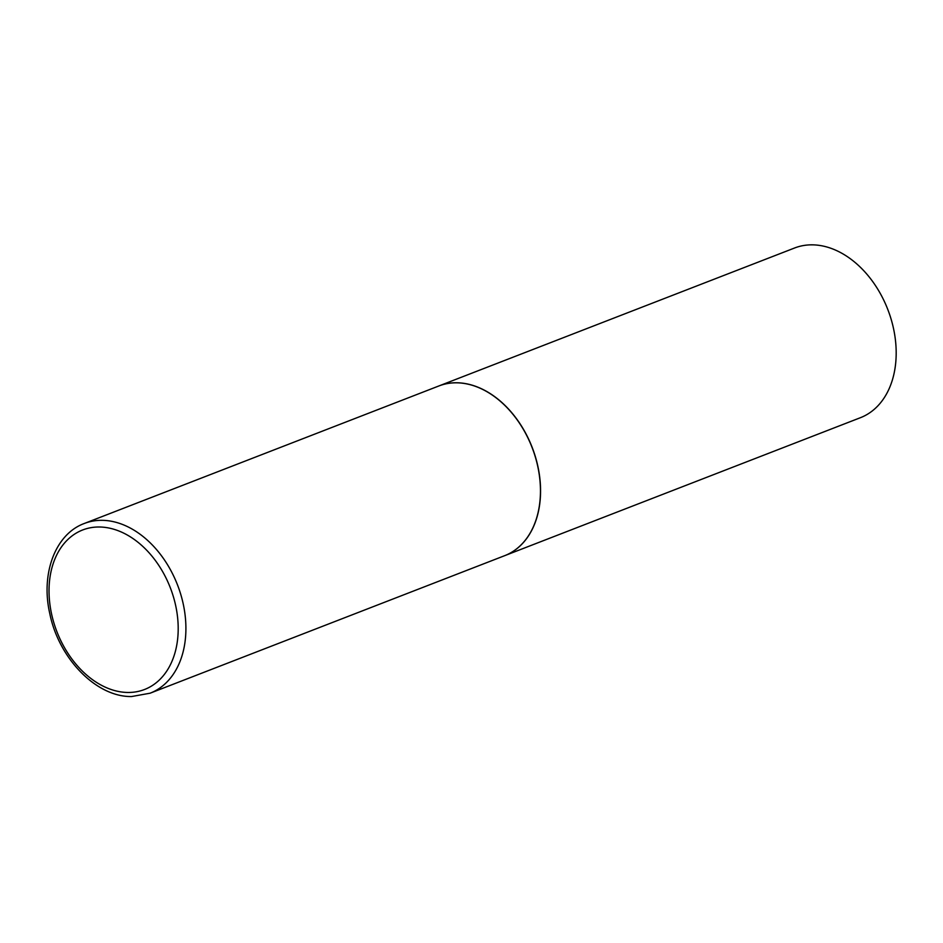 <?xml version="1.0" encoding="UTF-8"?>
<svg xmlns="http://www.w3.org/2000/svg" width="943" height="943" viewBox="0 0 943 943"><rect width="100%" height="100%" fill="white"/><g stroke="black" fill="none" stroke-linecap="round" stroke-linejoin="round"><path stroke-width="1.41" d="M438.825 385.982A91.011 64.69 68.8 0 1 456.377 382.811A91.011 64.69 68.8 0 1 535.989 459.253A91.011 64.69 68.8 0 1 504.646 555.686L150.114 693.199A91.011 64.69 68.8 0 0 181.445 596.754A91.011 64.69 68.8 0 0 101.832 520.324A91.011 64.69 68.8 0 0 84.292 523.483L438.825 385.982M438.884 385.958A91.011 64.69 68.8 0 1 438.943 385.935A91.011 64.69 68.8 0 1 538.83 471.229A91.011 64.69 68.8 0 1 504.764 555.639A91.011 64.69 68.8 0 1 504.705 555.663M438.943 385.935L794.56 248.009A91.011 64.69 68.8 0 1 894.447 333.303A91.011 64.69 68.8 0 1 860.381 417.714L504.764 555.639M128.059 692.468A85.554 60.812 68.8 0 1 50.663 609.319A85.554 60.812 68.8 0 1 99.18 526.996A85.554 60.812 68.8 0 1 176.565 610.145A85.554 60.812 68.8 0 1 128.059 692.468M84.292 523.483C55.13 534.162 40.667 573.922 49.779 613.563C58.725 658.273 96.174 697.183 131.607 696.535L150.114 693.199"/></g></svg>
